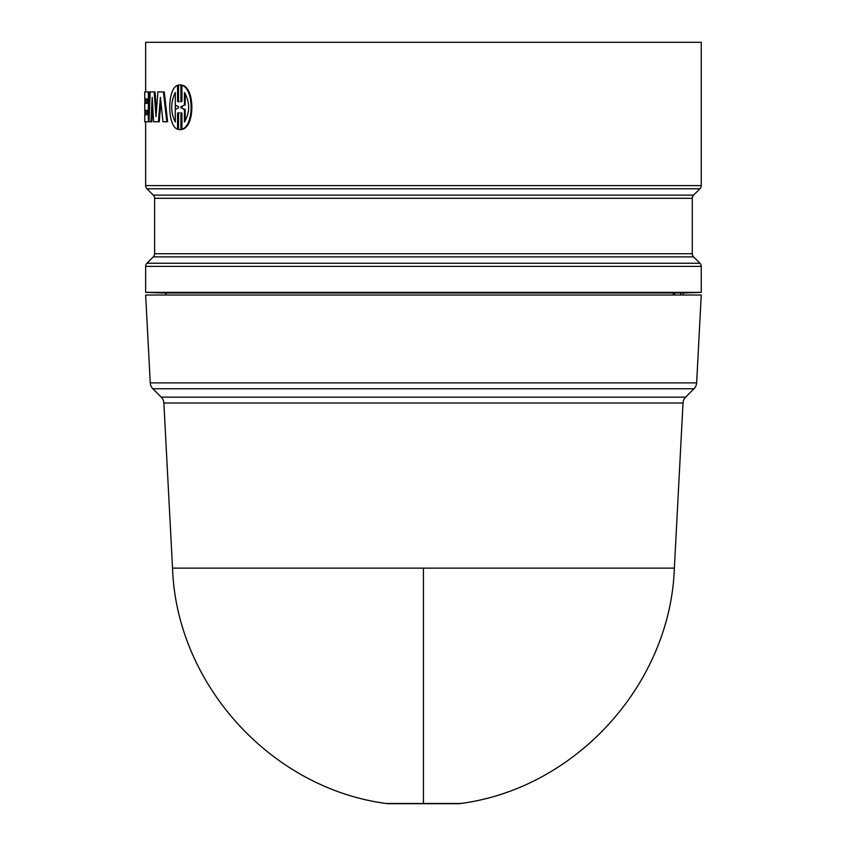 <?xml version="1.0" encoding="UTF-8"?>
<svg xmlns="http://www.w3.org/2000/svg" width="846" height="846" viewBox="0 0 846 846"><rect width="100%" height="100%" fill="white"/><g stroke="black" fill="none" stroke-linecap="round" stroke-linejoin="round"><path stroke-width="1.27" d="M683.018 403.013L163.87 403.013A8.957 8.957 0 0 0 161.258 397.144L685.63 397.144A8.957 8.957 0 0 0 683.018 403.013L674.368 568.131L172.531 568.131C176.454 684.277 271.196 788.525 386.453 803.51L460.446 803.51A17.925 17.925 0 0 1 457.813 803.7L389.086 803.7A17.925 17.925 0 0 1 386.453 803.51M150.26 382.889A8.957 8.957 0 0 0 152.872 388.758L694.027 388.758A8.957 8.957 0 0 0 696.639 382.889L150.26 382.889L145.649 295.011L701.249 295.011L696.639 382.889M683.325 295.011L683.325 292.991L701.249 292.367L145.649 292.367L145.649 266.395A4.484 4.484 0 0 1 146.961 263.222L153.295 256.888A4.484 4.484 0 0 0 154.607 253.726L692.282 253.726A4.484 4.484 0 0 0 693.593 256.888L699.938 263.222L146.961 263.222M701.249 292.367L701.249 266.395A4.484 4.484 0 0 0 699.938 263.222M692.282 198.292L154.607 198.292A4.484 4.484 0 0 0 153.295 195.119L693.593 195.119A4.484 4.484 0 0 0 692.282 198.292L692.282 253.726M145.649 91.918L145.649 42.3L701.249 42.3L701.249 185.612A4.484 4.484 0 0 1 699.938 188.785L146.961 188.785A4.484 4.484 0 0 1 145.649 185.612L145.649 121.782M683.325 292.991L166.006 292.991L166.006 295.011M166.006 293.076L145.649 292.367M154.607 198.292L154.607 253.726M693.593 195.119L699.938 188.785M153.295 195.119L146.961 188.785M163.426 91.918L164.261 91.918L167.614 121.782L166.789 121.782L163.426 91.918L157.885 91.918L156.013 116.663L154.162 91.918L150.176 91.918L148.991 121.782L151.836 121.782L152.64 105.359M160.867 101.869L159.26 121.782L153.623 121.782L152.185 97.29L150.958 121.782M154.162 91.918L155.03 91.918L156.425 110.953M177.575 85.33C167.127 88.735 167.138 125.843 177.575 129.227L177.575 113.1L178.538 112.761L178.538 129.544L180.928 129.544L180.928 112.761L181.932 113.1L181.932 129.227C194.157 125.821 194.146 88.714 181.932 85.33L181.932 101.457L180.928 101.795L180.928 85.012L178.538 85.012L178.538 101.795L177.575 101.457L177.575 85.33L178.369 85.33L178.369 101.457L179.331 101.795M179.722 84.875L181.71 85.012L181.71 101.552M181.932 85.33L182.715 85.33C194.908 88.777 194.876 125.811 182.715 129.227L181.932 129.227M181.71 113.004L181.71 129.544L179.722 129.681M179.331 112.761L178.369 113.1L178.369 129.227L177.575 129.227M148.346 91.918L144.751 91.918L144.751 98.961L147.109 98.961L145.649 98.961L145.649 103.328L147.109 103.328L144.751 103.328L144.751 110.371L147.109 110.371L145.649 110.371L145.649 114.749L147.109 114.749L144.751 114.749L144.751 121.782L148.346 121.782L148.346 91.918L149.234 91.918L149.234 115.405M680.829 295.011L680.829 292.991M673.236 292.991L673.226 295.011M674.495 295.011L674.495 292.991M177.575 101.457L178.369 101.457M177.575 113.1L178.369 113.1M180.928 129.544L181.71 129.544M180.928 85.012L181.71 85.012M147.109 110.371L147.109 114.749M148.346 121.782L148.991 121.782M147.109 98.961L147.109 103.328M144.867 114.749L144.867 110.371M144.867 103.328L144.867 98.961M166.789 121.782L162.961 121.782L160.412 97.29L158.414 121.782M180.928 107.823L180.928 106.733L184.428 105.063L184.428 92.51C190.043 102.345 190.043 112.18 184.428 122.046L184.428 109.483L180.928 107.823L185.2 109.483L185.2 120.978M175.291 92.51L175.291 105.063L178.538 106.733L178.538 107.823L175.291 109.483L175.291 122.046C170.543 112.19 170.543 102.345 175.291 92.51M180.928 106.733L181.71 106.733L181.71 107.823M184.428 105.063L181.71 106.733M184.428 109.483L185.2 109.483M185.2 105.063L185.2 93.568M175.291 93.8L175.291 120.745M423.444 803.51L423.444 568.131M693.593 256.888L153.295 256.888M701.249 266.395L145.649 266.395M701.249 185.612L145.649 185.612M685.63 397.144L694.027 388.758M674.368 568.131C670.434 684.277 575.703 788.525 460.446 803.51M172.531 568.131L163.87 403.013M161.258 397.144L152.872 388.758"/></g></svg>
